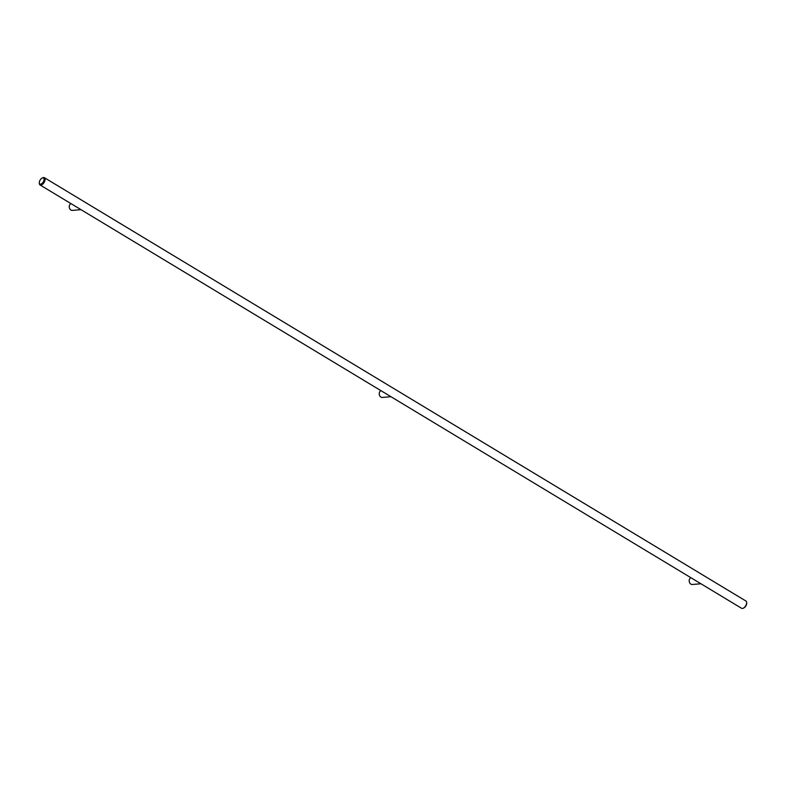 <?xml version="1.0" encoding="UTF-8"?>
<svg xmlns="http://www.w3.org/2000/svg" width="786" height="786" viewBox="0 0 786 786"><rect width="100%" height="100%" fill="white"/><g stroke="black" fill="none" stroke-linecap="round" stroke-linejoin="round"><path stroke-width="1.18" d="M43.8 180.829A3.527 1.827 -58.9 0 0 42.198 178.039A3.527 1.827 -58.9 0 0 39.595 181.183A3.527 1.827 -58.9 0 0 39.3 182.843A3.527 1.827 -58.9 0 0 41.167 183.993A3.527 1.827 -58.9 0 0 43.8 180.829M39.339 183.148A4.235 2.191 -58.9 0 0 39.339 183.521A4.235 2.191 -58.9 0 0 40.027 184.946L741.601 608.305A4.235 2.191 -58.9 0 0 743.183 608.246A4.235 2.191 -58.9 0 0 746.317 604.463A4.235 2.191 -58.9 0 0 746.661 602.479A4.235 2.191 -58.9 0 0 745.973 601.054L44.399 177.695A4.235 2.191 -58.9 0 0 42.817 177.754A4.235 2.191 -58.9 0 0 42.493 177.921M40.027 184.946A4.235 2.191 -58.9 0 0 44.743 181.104A4.235 2.191 -58.9 0 0 44.399 177.695M743.507 608.079A3.527 1.827 -58.9 0 0 743.802 607.961A3.527 1.827 -58.9 0 0 746.405 604.817A3.527 1.827 -58.9 0 0 746.7 603.157A3.527 1.827 -58.9 0 0 746.661 602.852M70.937 203.603A3.527 2.82 85.2 0 0 69.492 205.313A3.527 2.82 85.2 0 0 69.787 208.83A3.527 2.82 85.2 0 0 72.381 210.393L80.987 209.666M690.884 577.7A3.527 2.82 85.2 0 0 689.44 579.42A3.527 2.82 85.2 0 0 689.735 582.937A3.527 2.82 85.2 0 0 692.319 584.489L700.935 583.762M380.915 390.652A3.527 2.82 85.2 0 0 379.471 392.361A3.527 2.82 85.2 0 0 379.766 395.889A3.527 2.82 85.2 0 0 382.35 397.441L390.956 396.714M42.198 178.039L42.817 177.754M746.7 603.157L746.661 602.479M39.3 182.843L39.339 183.521M743.802 607.961L743.183 608.246"/></g></svg>
